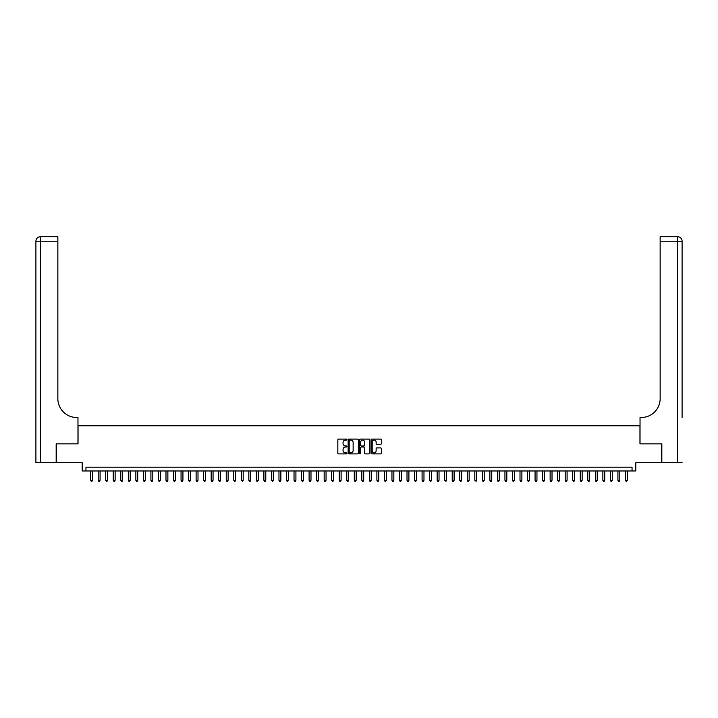 <?xml version="1.0" encoding="UTF-8"?>
<svg xmlns="http://www.w3.org/2000/svg" width="718" height="718" viewBox="0 0 718 718"><rect width="100%" height="100%" fill="white"/><g stroke="black" fill="none" stroke-linecap="round" stroke-linejoin="round"><path stroke-width="1.08" d="M346.947 439.613A0.521 0.521 0 0 0 346.435 439.093L338.573 439.093A0.736 0.736 0 0 0 337.837 439.838L337.837 453.139A0.736 0.736 0 0 0 338.573 453.884L346.435 453.884A0.521 0.521 0 0 0 346.947 453.363A0.521 0.521 0 0 0 346.435 452.843L345.412 452.843A2.369 2.369 0 0 1 343.051 450.482L343.051 449.369A2.369 2.369 0 0 1 345.412 447.009L346.435 447.009A0.521 0.521 0 0 0 346.947 446.488A0.521 0.521 0 0 0 346.435 445.968L345.412 445.968A2.369 2.369 0 0 1 343.051 443.607L343.051 442.494A2.369 2.369 0 0 1 345.412 440.134L346.435 440.134A0.521 0.521 0 0 0 346.947 439.613M380.612 444.307A0.736 0.736 0 0 0 381.348 443.571L381.348 439.838A0.736 0.736 0 0 0 380.612 439.093L371.879 439.093A0.736 0.736 0 0 0 371.143 439.838L371.143 453.139A0.736 0.736 0 0 0 371.879 453.884L380.612 453.884A0.736 0.736 0 0 0 381.348 453.139L381.348 448.633A0.736 0.736 0 0 0 380.612 447.897L376.878 447.897A0.736 0.736 0 0 0 376.133 448.633L376.133 450.868A1.975 1.975 0 0 1 374.159 452.843A1.975 1.975 0 0 1 372.175 450.868L372.175 442.108A1.975 1.975 0 0 1 374.159 440.134A1.975 1.975 0 0 1 376.133 442.108L376.133 443.571A0.736 0.736 0 0 0 376.878 444.307L380.612 444.307M632.046 470.972L635.816 470.972L635.816 462.679L661.61 462.679L661.61 443.85L639.953 443.85L639.953 425.774L78.047 425.774L78.047 443.85L56.39 443.85L56.39 462.679L82.184 462.679L82.184 470.972L632.046 470.972L632.046 467.203L85.954 467.203L85.954 470.972M358.354 439.838A0.736 0.736 0 0 0 357.618 439.093L348.885 439.093A0.736 0.736 0 0 0 348.149 439.838L348.149 453.139A0.736 0.736 0 0 0 348.885 453.884L357.618 453.884A0.736 0.736 0 0 0 358.354 453.139L358.354 439.838M360.382 439.093L369.115 439.093A0.736 0.736 0 0 1 369.851 439.838L369.851 453.139A0.736 0.736 0 0 1 369.115 453.884L365.381 453.884A0.736 0.736 0 0 1 364.636 453.139L364.636 447.745A0.736 0.736 0 0 0 363.9 447.009L361.423 447.009A0.736 0.736 0 0 0 360.678 447.745L360.678 453.363A0.521 0.521 0 0 1 360.167 453.884A0.521 0.521 0 0 1 359.646 453.363L359.646 439.838A0.736 0.736 0 0 1 360.382 439.093M349.702 440.134A0.521 0.521 0 0 0 349.181 440.646L349.181 452.331A0.521 0.521 0 0 0 349.702 452.843L350.779 452.843A2.369 2.369 0 0 0 353.139 450.482L353.139 442.494A2.369 2.369 0 0 0 350.779 440.134L349.702 440.134M364.636 442.144A1.975 1.975 0 0 0 362.662 440.17A1.975 1.975 0 0 0 360.678 442.144L360.678 445.232A0.736 0.736 0 0 0 361.423 445.968L363.9 445.968A0.736 0.736 0 0 0 364.636 445.232L364.636 442.144M90.656 470.972L90.656 480.306L92.541 480.306L92.541 470.972M92.541 480.306L91.976 481.284L91.222 481.284L90.656 480.306M56.166 443.85L77.966 443.85L77.966 417.49L76.691 417.49A18.83 18.83 0 0 1 57.853 398.661L57.853 241.23L40.423 241.23L40.423 462.679L56.166 462.679L56.166 443.85M40.423 462.679L35.9 462.679L35.9 241.23A4.523 4.523 0 0 1 40.423 236.716L57.853 236.716L57.853 241.23M76.691 417.49A18.83 18.83 0 0 1 57.853 398.661M40.423 236.716A4.523 4.523 0 0 0 35.9 241.23L40.423 241.23L40.423 236.716M682.1 462.679L661.834 462.679L661.834 443.85L640.034 443.85L640.034 417.49L641.309 417.49A18.83 18.83 0 0 0 660.147 398.661L660.147 236.716L677.577 236.716A4.523 4.523 0 0 1 682.1 241.23L682.1 417.49M676.455 236.716L660.147 236.716M641.309 417.49A18.83 18.83 0 0 0 660.147 398.661M682.1 241.23A4.523 4.523 0 0 0 677.577 236.716A4.523 4.523 0 0 1 682.1 241.23L660.147 241.23M98.195 470.972L98.195 480.306L100.071 480.306L100.071 470.972M100.071 480.306L99.515 481.284L98.761 481.284L98.195 480.306M105.725 470.972L105.725 480.306L107.61 480.306L107.61 470.972M107.61 480.306L107.045 481.284L106.291 481.284L105.725 480.306M113.256 470.972L113.256 480.306L115.14 480.306L115.14 470.972M115.14 480.306L114.575 481.284L113.821 481.284L113.256 480.306M120.786 470.972L120.786 480.306L122.67 480.306L122.67 470.972M122.67 480.306L122.105 481.284L121.351 481.284L120.786 480.306M128.325 470.972L128.325 480.306L130.209 480.306L130.209 470.972M130.209 480.306L129.644 481.284L128.89 481.284L128.325 480.306M135.855 470.972L135.855 480.306L137.739 480.306L137.739 470.972M137.739 480.306L137.174 481.284L136.42 481.284L135.855 480.306M143.385 470.972L143.385 480.306L145.269 480.306L145.269 470.972M145.269 480.306L144.704 481.284L143.95 481.284L143.385 480.306M150.915 470.972L150.915 480.306L152.799 480.306L152.799 470.972M152.799 480.306L152.234 481.284L151.48 481.284L150.915 480.306M158.454 470.972L158.454 480.306L160.338 480.306L160.338 470.972M160.338 480.306L159.773 481.284L159.019 481.284L158.454 480.306M165.984 470.972L165.984 480.306L167.868 480.306L167.868 470.972M167.868 480.306L167.303 481.284L166.549 481.284L165.984 480.306M173.514 470.972L173.514 480.306L175.398 480.306L175.398 470.972M175.398 480.306L174.833 481.284L174.079 481.284L173.514 480.306M181.053 470.972L181.053 480.306L182.928 480.306L182.928 470.972M182.928 480.306L182.363 481.284L181.609 481.284L181.053 480.306M188.583 470.972L188.583 480.306L190.467 480.306L190.467 470.972M190.467 480.306L189.902 481.284L189.148 481.284L188.583 480.306M196.113 470.972L196.113 480.306L197.997 480.306L197.997 470.972M197.997 480.306L197.432 481.284L196.678 481.284L196.113 480.306M203.643 470.972L203.643 480.306L205.528 480.306L205.528 470.972M205.528 480.306L204.962 481.284L204.208 481.284L203.643 480.306M211.182 470.972L211.182 480.306L213.058 480.306L213.058 470.972M213.058 480.306L212.492 481.284L211.738 481.284L211.182 480.306M218.712 470.972L218.712 480.306L220.597 480.306L220.597 470.972M220.597 480.306L220.031 481.284L219.277 481.284L218.712 480.306M226.242 470.972L226.242 480.306L228.127 480.306L228.127 470.972M228.127 480.306L227.561 481.284L226.807 481.284L226.242 480.306M233.772 470.972L233.772 480.306L235.657 480.306L235.657 470.972M235.657 480.306L235.091 481.284L234.337 481.284L233.772 480.306M241.311 470.972L241.311 480.306L243.187 480.306L243.187 470.972M243.187 480.306L242.621 481.284L241.311 480.306M248.841 470.972L248.841 480.306L250.726 480.306L250.726 470.972M250.726 480.306L250.16 481.284L249.406 481.284L248.841 480.306M256.371 470.972L256.371 480.306L258.256 480.306L258.256 470.972M258.256 480.306L257.69 481.284L256.936 481.284L256.371 480.306M263.901 470.972L263.901 480.306L265.786 480.306L265.786 470.972M265.786 480.306L265.22 481.284L264.466 481.284L263.901 480.306M271.44 470.972L271.44 480.306L273.316 480.306L273.316 470.972M273.316 480.306L272.75 481.284L271.44 480.306M278.97 470.972L278.97 480.306L280.855 480.306L280.855 470.972M280.855 480.306L280.289 481.284L279.535 481.284L278.97 480.306M286.5 470.972L286.5 480.306L288.385 480.306L288.385 470.972M288.385 480.306L287.819 481.284L287.065 481.284L286.5 480.306M294.03 470.972L294.03 480.306L295.915 480.306L295.915 470.972M295.915 480.306L295.349 481.284L294.595 481.284L294.03 480.306M301.569 470.972L301.569 480.306L303.445 480.306L303.445 470.972M303.445 480.306L302.888 481.284L302.134 481.284L301.569 480.306M309.099 470.972L309.099 480.306L310.984 480.306L310.984 470.972M310.984 480.306L310.418 481.284L309.664 481.284L309.099 480.306M316.629 470.972L316.629 480.306L318.514 480.306L318.514 470.972M318.514 480.306L317.948 481.284L317.194 481.284L316.629 480.306M324.159 470.972L324.159 480.306L326.044 480.306L326.044 470.972M326.044 480.306L325.478 481.284L324.724 481.284L324.159 480.306M331.698 470.972L331.698 480.306L333.583 480.306L333.583 470.972M333.583 480.306L333.017 481.284L332.263 481.284L331.698 480.306M339.228 470.972L339.228 480.306L341.113 480.306L341.113 470.972M341.113 480.306L340.547 481.284L339.793 481.284L339.228 480.306M346.758 470.972L346.758 480.306L348.643 480.306L348.643 470.972M348.643 480.306L348.077 481.284L347.324 481.284L346.758 480.306M354.288 470.972L354.288 480.306L356.173 480.306L356.173 470.972M356.173 480.306L355.607 481.284L354.854 481.284L354.288 480.306M361.827 470.972L361.827 480.306L363.712 480.306L363.712 470.972M363.712 480.306L363.146 481.284L362.393 481.284L361.827 480.306M369.357 470.972L369.357 480.306L371.242 480.306L371.242 470.972M371.242 480.306L370.676 481.284L369.923 481.284L369.357 480.306M376.887 470.972L376.887 480.306L378.772 480.306L378.772 470.972M378.772 480.306L378.206 481.284L377.453 481.284L376.887 480.306M384.417 470.972L384.417 480.306L386.302 480.306L386.302 470.972M386.302 480.306L385.737 481.284L384.983 481.284L384.417 480.306M391.956 470.972L391.956 480.306L393.841 480.306L393.841 470.972M393.841 480.306L393.276 481.284L392.522 481.284L391.956 480.306M399.486 470.972L399.486 480.306L401.371 480.306L401.371 470.972M401.371 480.306L400.806 481.284L400.052 481.284L399.486 480.306M407.016 470.972L407.016 480.306L408.901 480.306L408.901 470.972M408.901 480.306L408.336 481.284L407.582 481.284L407.016 480.306M414.555 470.972L414.555 480.306L416.431 480.306L416.431 470.972M416.431 480.306L415.866 481.284L415.112 481.284L414.555 480.306M422.085 470.972L422.085 480.306L423.97 480.306L423.97 470.972M423.97 480.306L423.405 481.284L422.651 481.284L422.085 480.306M429.615 470.972L429.615 480.306L431.5 480.306L431.5 470.972M431.5 480.306L430.935 481.284L430.181 481.284L429.615 480.306M437.145 470.972L437.145 480.306L439.03 480.306L439.03 470.972M439.03 480.306L438.465 481.284L437.711 481.284L437.145 480.306M444.684 470.972L444.684 480.306L446.56 480.306L446.56 470.972M446.56 480.306L445.995 481.284L444.684 480.306M452.214 470.972L452.214 480.306L454.099 480.306L454.099 470.972M454.099 480.306L453.534 481.284L452.78 481.284L452.214 480.306M459.744 470.972L459.744 480.306L461.629 480.306L461.629 470.972M461.629 480.306L461.064 481.284L460.31 481.284L459.744 480.306M467.274 470.972L467.274 480.306L469.159 480.306L469.159 470.972M469.159 480.306L468.594 481.284L467.84 481.284L467.274 480.306M474.813 470.972L474.813 480.306L476.689 480.306L476.689 470.972M476.689 480.306L476.124 481.284L474.813 480.306M482.343 470.972L482.343 480.306L484.228 480.306L484.228 470.972M484.228 480.306L483.663 481.284L482.909 481.284L482.343 480.306M489.873 470.972L489.873 480.306L491.758 480.306L491.758 470.972M491.758 480.306L491.193 481.284L490.439 481.284L489.873 480.306M497.403 470.972L497.403 480.306L499.288 480.306L499.288 470.972M499.288 480.306L498.723 481.284L497.969 481.284L497.403 480.306M504.942 470.972L504.942 480.306L506.818 480.306L506.818 470.972M506.818 480.306L506.262 481.284L505.508 481.284L504.942 480.306M512.472 470.972L512.472 480.306L514.357 480.306L514.357 470.972M514.357 480.306L513.792 481.284L513.038 481.284L512.472 480.306M520.003 470.972L520.003 480.306L521.887 480.306L521.887 470.972M521.887 480.306L521.322 481.284L520.568 481.284L520.003 480.306M527.533 470.972L527.533 480.306L529.417 480.306L529.417 470.972M529.417 480.306L528.852 481.284L528.098 481.284L527.533 480.306M535.072 470.972L535.072 480.306L536.947 480.306L536.947 470.972M536.947 480.306L536.391 481.284L535.637 481.284L535.072 480.306M542.602 470.972L542.602 480.306L544.486 480.306L544.486 470.972M544.486 480.306L543.921 481.284L543.167 481.284L542.602 480.306M550.132 470.972L550.132 480.306L552.016 480.306L552.016 470.972M552.016 480.306L551.451 481.284L550.697 481.284L550.132 480.306M557.662 470.972L557.662 480.306L559.546 480.306L559.546 470.972M559.546 480.306L558.981 481.284L558.227 481.284L557.662 480.306M565.201 470.972L565.201 480.306L567.085 480.306L567.085 470.972M567.085 480.306L566.52 481.284L565.766 481.284L565.201 480.306M572.731 470.972L572.731 480.306L574.615 480.306L574.615 470.972M574.615 480.306L574.05 481.284L573.296 481.284L572.731 480.306M580.261 470.972L580.261 480.306L582.145 480.306L582.145 470.972M582.145 480.306L581.58 481.284L580.826 481.284L580.261 480.306M587.791 470.972L587.791 480.306L589.675 480.306L589.675 470.972M589.675 480.306L589.11 481.284L588.356 481.284L587.791 480.306M595.33 470.972L595.33 480.306L597.214 480.306L597.214 470.972M597.214 480.306L596.649 481.284L595.895 481.284L595.33 480.306M602.86 470.972L602.86 480.306L604.744 480.306L604.744 470.972M604.744 480.306L604.179 481.284L603.425 481.284L602.86 480.306M610.39 470.972L610.39 480.306L612.274 480.306L612.274 470.972M612.274 480.306L611.709 481.284L610.955 481.284L610.39 480.306M617.929 470.972L617.929 480.306L619.805 480.306L619.805 470.972M619.805 480.306L619.239 481.284L618.485 481.284L617.929 480.306M625.459 470.972L625.459 480.306L627.344 480.306L627.344 470.972M627.344 480.306L626.778 481.284L626.024 481.284L625.459 480.306M677.577 462.679L677.577 236.716"/></g></svg>
